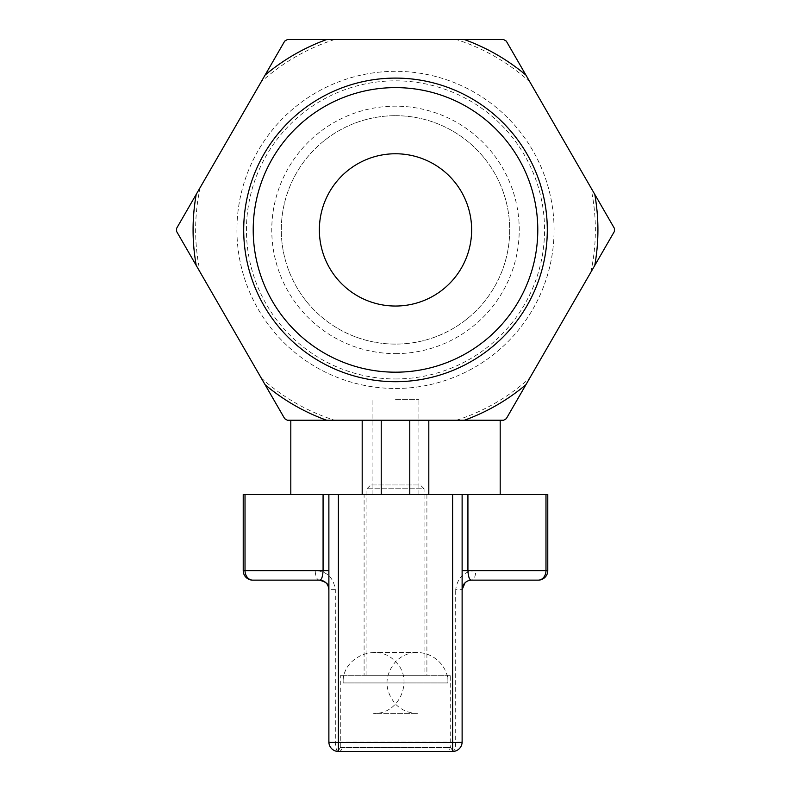<?xml version="1.0" encoding="UTF-8"?>
<svg xmlns="http://www.w3.org/2000/svg" width="791" height="791" viewBox="0 0 791 791"><rect width="100%" height="100%" fill="white"/><g stroke="black" fill="none" stroke-linecap="round" stroke-linejoin="round"><path stroke-width="0.59" stroke-dasharray="3.96 2.97" d="M343.156 675.306L447.844 675.306L343.156 675.306L343.156 682.93L447.844 682.93L343.156 682.93C341.752 656.846 377.702 641.956 395.144 661.385C414.583 678.836 399.682 714.787 373.609 713.383L417.391 713.383L373.609 713.383M447.844 675.306L447.844 682.93C448.991 671.233 438.105 653.139 417.391 652.466L373.609 652.466L417.391 652.466C408.838 652.605 401.541 655.699 395.5 661.751C384.159 675.87 384.159 689.979 395.5 704.099C401.541 710.15 408.838 713.245 417.391 713.383M424.055 675.306L366.945 675.306L424.055 675.306L424.055 488.769L366.945 488.769L424.055 488.769L420.248 484.962L370.752 484.962L420.248 484.962M366.945 675.306L366.945 488.769L370.752 484.962M335.305 589.651L328.878 589.651C327.662 583.274 324.498 580.1 319.356 580.139A9.522 4.113 90 0 1 315.243 570.618C326.782 571.161 333.466 577.509 335.305 589.651L335.305 741.928A9.522 3.085 -90 0 0 338.4 751.45A3.807 3.688 90 0 0 342.078 747.643C339.705 747.287 339.705 747.287 342.078 747.643C339.705 747.287 339.705 747.287 342.078 747.643A3.807 3.688 90 0 1 338.4 751.45A9.522 9.522 0 0 1 328.878 741.928L462.122 741.928A9.522 9.522 0 0 1 452.6 751.45L338.4 751.45C334.188 750.857 334.188 750.857 338.4 751.45A9.522 9.522 0 0 1 328.878 741.928L328.878 494.484L290.811 494.484L500.189 494.484L462.122 494.484L462.122 589.651L455.695 589.651C457.554 577.489 464.238 571.142 475.757 570.618A9.522 4.113 -90 0 1 471.644 580.139C466.522 580.09 463.348 583.264 462.122 589.651L462.122 741.928A9.522 9.522 0 0 1 452.6 751.45C456.812 750.857 456.812 750.857 452.6 751.45A3.807 3.688 90 0 1 448.922 747.643C451.295 747.287 451.295 747.287 448.922 747.643C451.295 747.287 451.295 747.287 448.922 747.643A3.807 3.688 90 0 0 452.6 751.45A9.522 3.085 90 0 0 455.695 741.928L455.695 589.651M455.794 750.896L454.993 751.173C457.495 749.888 454.35 752.33 452.314 750.422L450.702 747.317L450.702 675.306L340.298 675.306L450.702 675.306M465.068 582.769L467.352 581.158L471.644 580.139L538.266 580.139A9.522 9.522 0 0 0 547.777 570.618A9.522 9.522 0 0 1 538.266 580.139A9.522 7.712 90 0 0 545.978 570.618L547.777 570.618L547.777 494.484L243.223 494.484L243.223 570.618L245.022 570.618L245.022 494.484M364.097 494.484L426.903 494.484L364.097 494.484L364.097 675.306M335.226 750.906C336.709 752.122 338.4 750.926 340.298 747.317L338.686 750.422C336.65 752.33 333.505 749.888 336.007 751.173L338.4 751.45M319.356 580.139L252.734 580.139M395.5 353.626A123.722 123.722 0 0 0 502.651 168.038A123.722 123.722 0 0 0 288.349 168.038A123.722 123.722 0 0 0 395.5 353.626M395.5 378.958A149.064 149.064 0 0 0 524.591 155.362A149.064 149.064 0 0 0 266.409 155.362A149.064 149.064 0 0 0 395.5 378.958M614.389 231.456A218.899 218.899 0 0 0 614.389 228.342L506.299 41.112A218.899 218.899 0 0 0 503.6 39.55L287.4 39.55A218.899 218.899 0 0 0 284.701 41.112L176.611 228.342A218.899 218.899 0 0 0 176.611 231.456L284.701 418.686A218.899 218.899 0 0 0 287.4 420.248L503.6 420.248A218.899 218.899 0 0 0 506.299 418.686L614.389 231.456M464.347 420.248L326.653 420.248M290.811 420.248L500.189 420.248M338.4 494.484L362.189 494.484L362.189 420.248M362.189 494.484L428.811 494.484L428.811 420.248M428.811 494.484L452.6 494.484M395.5 494.484L372.096 494.484L395.5 494.484M395.5 306.038A76.144 76.144 0 0 0 471.644 229.894A76.144 76.144 0 0 0 395.5 153.761A76.144 76.144 0 0 0 319.356 229.894A76.144 76.144 0 0 0 395.5 306.038M395.5 372.185A142.281 142.281 0 0 0 518.718 158.754A142.281 142.281 0 0 0 272.282 158.754A142.281 142.281 0 0 0 395.5 372.185M395.5 399.307L418.904 399.307L395.5 399.307M395.5 388.48A158.576 158.576 0 0 0 554.076 229.894A158.576 158.576 0 0 0 316.212 92.567A158.576 158.576 0 0 0 316.212 367.232A158.576 158.576 0 0 0 554.076 229.894A158.576 158.576 0 0 0 395.5 71.319A158.576 158.576 0 0 0 236.924 229.894A158.576 158.576 0 0 0 395.5 388.48M590.818 272.292A199.866 199.866 0 0 0 590.818 187.497M456.437 420.248A199.866 199.866 0 0 0 529.871 377.851M261.129 377.851A199.866 199.866 0 0 0 334.563 420.248M200.182 187.497A199.866 199.866 0 0 0 200.182 272.292M334.563 39.55A199.866 199.866 0 0 0 261.129 81.948M529.871 81.948A199.866 199.866 0 0 0 456.437 39.55M395.5 115.694A114.211 114.211 0 0 1 494.405 287.004A114.211 114.211 0 0 1 296.595 287.004A114.211 114.211 0 0 1 395.5 115.694A114.211 114.211 0 0 0 281.289 229.894A114.211 114.211 0 0 0 395.5 344.105A114.211 114.211 0 0 0 509.711 229.894A114.211 114.211 0 0 0 395.5 115.694M315.243 570.618L245.022 570.618M475.757 570.618L545.978 570.618L545.978 494.484M448.922 747.643L342.078 747.643L448.922 747.643M426.903 494.484L426.903 675.306M340.298 747.317L340.298 675.306M335.206 750.896L335.868 751.104M455.774 750.906C454.291 752.122 452.6 750.926 450.702 747.317M418.904 494.484L418.904 399.307M372.096 494.484L372.096 399.307"/><path stroke-width="1.19" d="M465.068 582.769L462.122 589.651A9.522 9.522 0 0 1 471.644 580.139C469.538 580.208 468.302 577.034 467.926 570.618L467.926 494.484L452.6 494.484L452.6 751.45C456.812 750.857 456.812 750.857 452.6 751.45L338.4 751.45C334.188 750.857 334.188 750.857 338.4 751.45L338.4 494.484L462.122 494.484L462.122 741.928A9.522 0.702 180 0 1 452.6 742.64L338.4 742.64A9.522 0.702 180 0 1 328.878 741.928L328.878 494.484L243.223 494.484L243.223 570.618A9.522 9.522 0 0 0 252.734 580.139L319.356 580.139A9.522 9.522 0 0 1 328.878 589.651C327.365 586.022 330.638 583.283 319.356 580.139C321.472 580.189 322.708 577.015 323.074 570.618L323.074 494.484M328.878 494.484L338.4 494.484L328.878 494.484M467.926 494.484L547.777 494.484L547.777 570.618L545.978 570.618L545.978 494.484M471.644 580.139L538.266 580.139A9.522 9.522 0 0 0 547.777 570.618M452.6 751.45A9.522 9.522 0 0 0 462.122 741.928A9.522 9.522 0 0 1 452.6 751.45L454.983 751.173L452.6 751.45M328.878 741.928A9.522 9.522 0 0 0 338.4 751.45L338.251 751.45M328.878 570.618L245.022 570.618A9.522 7.712 -90 0 0 252.734 580.139A9.522 9.522 0 0 1 243.223 570.618A9.522 9.522 0 0 0 252.734 580.139A9.522 7.712 -90 0 1 245.022 570.618L245.022 494.484M594.773 265.45L614.389 231.456A218.899 218.899 0 0 0 614.389 228.342L525.926 75.105A202.417 202.417 0 0 0 464.347 39.55L326.653 39.55A202.417 202.417 0 0 0 265.074 75.105L196.227 194.349A202.417 202.417 0 0 0 196.227 265.45L265.074 384.693A202.417 202.417 0 0 0 326.653 420.248L464.347 420.248A202.417 202.417 0 0 0 525.926 384.693L594.773 265.45A202.417 202.417 0 0 0 594.773 194.349M500.189 494.484L500.189 420.248L464.347 420.248L503.6 420.248A218.899 218.899 0 0 0 506.299 418.686L525.926 384.693M265.074 384.693L284.701 418.686A218.899 218.899 0 0 0 287.4 420.248L326.653 420.248L290.811 420.248L290.811 494.484M196.227 194.349L176.611 228.342A218.899 218.899 0 0 0 176.611 231.456L196.227 265.45M326.653 39.55L287.4 39.55A218.899 218.899 0 0 0 284.701 41.112L265.074 75.105M525.926 75.105L506.299 41.112A218.899 218.899 0 0 0 503.6 39.55L464.347 39.55M395.5 381.697A151.803 151.803 0 0 0 526.964 153.998A151.803 151.803 0 0 0 264.036 153.998A151.803 151.803 0 0 0 395.5 381.697M395.5 153.761A76.144 76.144 0 0 1 461.44 267.971A76.144 76.144 0 0 1 329.56 267.971A76.144 76.144 0 0 1 395.5 153.761M395.5 372.185A142.281 142.281 0 0 0 518.718 158.754A142.281 142.281 0 0 0 272.282 158.754A142.281 142.281 0 0 0 395.5 372.185M428.811 420.248L428.811 494.484M362.189 420.248L362.189 494.484M462.122 570.618L545.978 570.618A9.522 7.712 90 0 1 538.266 580.139M245.022 570.618L243.223 570.618M409.778 420.248L409.778 494.484M381.222 420.248L381.222 494.484M335.868 751.104L338.4 751.45"/></g></svg>

